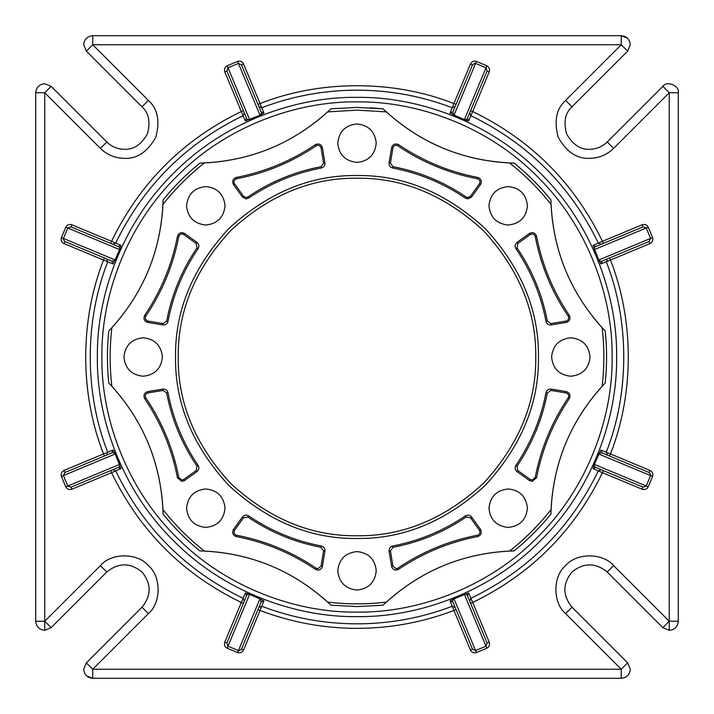 <?xml version="1.0" encoding="UTF-8"?>
<svg xmlns="http://www.w3.org/2000/svg" width="714" height="714" viewBox="0 0 714 714"><rect width="100%" height="100%" fill="white"/><g stroke="black" fill="none" stroke-linecap="round" stroke-linejoin="round"><path stroke-width="1.07" d="M357 538.463C310.688 539.088 267.911 521.372 228.685 485.315C192.628 446.089 174.912 403.312 175.537 357C174.912 310.688 192.628 267.911 228.685 228.685C267.911 192.628 310.688 174.912 357 175.537C403.312 174.912 446.089 192.628 485.315 228.685C521.372 267.911 539.088 310.688 538.463 357C539.088 403.312 521.372 446.089 485.315 485.315C446.089 521.372 403.312 539.088 357 538.463M357 178.25C311.375 177.634 269.249 195.092 230.604 230.604C195.092 269.249 177.634 311.375 178.25 357C177.634 402.625 195.092 444.751 230.604 483.396C269.249 518.908 311.375 536.366 357 535.75C402.625 536.366 444.751 518.908 483.396 483.396C518.908 444.751 536.366 402.625 535.75 357C536.366 311.375 518.908 269.249 483.396 230.604C444.751 195.092 402.625 177.634 357 178.25M514.125 163.095C527.664 174.073 539.927 186.336 550.905 199.875L551.038 204.391C538.874 188.942 525.058 175.126 509.609 162.962L514.125 163.095C463.591 161.489 419.877 143.38 382.999 108.787L386.292 111.884L357 110.143L327.708 111.884L331.001 108.787L357 107.43L382.999 108.787L369.861 107.76M119.675 464.314L115.159 454.015L121.014 468.616L111.536 472.686L110.661 470.597M464.314 594.325L454.015 598.841L468.616 592.986L472.686 602.464L470.597 603.339M594.325 249.686L598.841 259.985L592.986 245.384L602.464 241.314L603.339 243.403M104.414 456.041L103.548 453.952L107.752 452.274C84.413 393.039 84.413 320.961 107.752 261.726L106.502 258.834L111.83 261.047L114.686 260.69L116.56 256.817L113.071 263.948L103.548 260.048L104.414 257.959M113.071 263.948L111.83 261.047L64.929 241.511L63.269 239.27L63.421 238.431L115.266 259.994M116.471 256.781L119.613 249.588L116.56 256.817M455.166 607.498L452.274 606.248L450.052 600.929L452.953 602.17C452.176 601.447 452.533 600.331 454.015 598.841L475.569 650.579L472.489 649.071L452.953 602.17L456.041 609.586L453.952 610.452L452.274 606.248C421.59 617.922 389.826 623.786 357 623.84C324.174 623.786 292.41 617.922 261.726 606.248L258.834 607.498L261.047 602.17L260.69 599.314L256.817 597.439L263.948 600.929L260.048 610.452L257.959 609.586M263.948 600.929L261.047 602.17L241.511 649.071L239.27 650.731L238.431 650.579L259.994 598.734M256.781 597.529L249.588 594.387L256.817 597.439M609.586 257.959L610.452 260.048C634.219 320.318 634.219 393.682 610.452 453.952L649.945 470.401L649.071 472.489L602.17 452.953L599.314 453.31L597.529 457.219L600.929 450.052L610.452 453.952L609.586 456.041M649.071 472.489L650.731 474.73L650.579 475.569L598.734 454.006M597.529 457.219L594.387 464.412L597.439 457.183M249.686 119.675L259.985 115.159L245.384 121.014L241.314 111.536L243.403 110.661M257.959 104.414L260.048 103.548L261.726 107.752C292.41 96.078 324.174 90.214 357 90.16C389.826 90.214 421.59 96.078 452.274 107.752L455.166 106.502L452.953 111.83L453.31 114.686L457.183 116.56L450.052 113.071L453.952 103.548L456.041 104.414M450.052 113.071L452.953 111.83L472.489 64.929L474.73 63.269L475.569 63.421L454.006 115.266M457.219 116.471L464.412 119.613L457.183 116.56M92.463 35.7L621.251 35.7C626.705 36.271 629.73 39.297 630.301 44.75L627.651 51.149L572.003 106.797C565.167 113.017 563.364 122.058 566.613 133.92C572.708 144.603 580.366 149.726 589.603 149.288C596.431 149.181 602.295 146.745 607.203 141.997L662.851 86.349C666.662 80.316 679.871 85.787 678.3 92.749L678.3 621.251C677.729 626.705 674.703 629.73 669.25 630.301L662.851 627.651L669.25 621.251L669.25 92.749L613.603 148.396C606.918 154.876 598.912 158.187 589.603 158.338C577.01 158.936 566.559 151.948 558.25 137.383C553.823 121.21 556.277 108.876 565.604 100.397L621.251 44.75L92.749 44.75L148.396 100.397C157.723 108.876 160.177 121.21 155.75 137.383C147.441 151.948 136.99 158.936 124.397 158.338C115.088 158.187 107.082 154.876 100.397 148.396L106.797 141.997C111.705 146.745 117.569 149.181 124.397 149.288C133.634 149.726 141.292 144.603 147.387 133.92C150.636 122.058 148.833 113.017 141.997 106.797L86.251 51.051M621.537 678.3L92.749 678.3C87.295 677.729 84.27 674.703 83.699 669.25L86.349 662.851L141.997 607.203C151.493 595.467 151.493 583.74 141.997 572.003C130.26 562.507 118.533 562.507 106.797 572.003L51.149 627.651L44.75 630.301C39.297 629.73 36.271 626.705 35.7 621.251L35.7 92.749C36.271 87.295 39.297 84.27 44.75 83.699L51.149 86.349L106.797 141.997M168.013 321.291C167.406 323.567 165.925 324.79 163.568 324.968L162.837 324.915L163.051 323.576L166.683 321.032L168.013 321.291C173.056 294.998 183.087 270.776 198.117 248.624C183.087 270.776 173.056 294.998 168.013 321.291M196.993 466.144L198.117 465.376C199.402 467.75 199.036 469.821 197.01 471.606L184.524 480.549L181.892 481.397L177.447 477.728C171.895 449.124 160.971 422.75 144.674 398.599C160.971 422.75 171.895 449.124 177.447 477.728L178.777 477.47L181.892 480.04L183.739 479.451L196.225 470.499L196.993 466.144C181.856 443.831 171.753 419.439 166.683 392.968L163.051 390.424L147.896 392.932C145.477 393.825 144.781 395.467 145.799 397.832C162.203 422.144 173.199 448.687 178.777 477.47M243.501 517.775L242.394 516.99C244.179 514.964 246.25 514.598 248.624 515.883C270.776 530.913 294.998 540.944 321.291 545.987C323.87 546.745 325.084 548.477 324.915 551.163L322.407 566.318C321.827 568.656 320.336 569.915 317.944 570.111L315.401 569.326C291.25 553.029 264.876 542.104 236.272 536.553C264.876 542.104 291.25 553.029 315.401 569.326L316.168 568.201L317.944 568.755L321.068 566.104L323.576 550.949L321.032 547.317C294.561 542.247 270.169 532.144 247.856 517.007L243.501 517.775L234.549 530.261C233.478 532.608 234.13 534.259 236.53 535.223C265.313 540.801 291.856 551.797 316.168 568.201M466.144 517.007L465.376 515.883C467.75 514.598 469.821 514.964 471.606 516.99L480.549 529.476C482.093 532.822 481.147 535.188 477.728 536.553C449.124 542.104 422.75 553.029 398.599 569.326L396.056 570.111C393.664 569.915 392.173 568.656 391.593 566.318L389.085 551.163C388.916 548.477 390.13 546.745 392.709 545.987C419.002 540.944 443.224 530.913 465.376 515.883C443.224 530.913 419.002 540.944 392.709 545.987L392.968 547.317L390.424 550.949L392.932 566.104L396.056 568.755L397.832 568.201C422.144 551.797 448.687 540.801 477.47 535.223C479.87 534.259 480.522 532.608 479.451 530.261L470.499 517.775L466.144 517.007C443.831 532.144 419.439 542.247 392.968 547.317M535.223 477.47L536.553 477.728C542.104 449.124 553.029 422.75 569.326 398.599C553.029 422.75 542.104 449.124 536.553 477.728L532.109 481.397L529.476 480.549L516.99 471.606C514.964 469.821 514.598 467.75 515.883 465.376C530.913 443.224 540.944 419.002 545.987 392.709C540.944 419.002 530.913 443.224 515.883 465.376L517.007 466.144L517.775 470.499L530.261 479.451L532.109 480.04L535.223 477.47C540.801 448.687 551.797 422.144 568.201 397.832C569.219 395.467 568.522 393.825 566.104 392.932L550.949 390.424L547.317 392.968C542.247 419.439 532.144 443.831 517.007 466.144M551.163 324.915L550.432 324.968C548.075 324.79 546.594 323.567 545.987 321.291C540.944 294.998 530.913 270.776 515.883 248.624C514.598 246.25 514.964 244.179 516.99 242.394L517.775 243.501L517.007 247.856C532.144 270.169 542.247 294.561 547.317 321.032L550.949 323.576L551.163 324.915L566.318 322.407C569.781 321.13 570.781 318.792 569.326 315.401C553.029 291.25 542.104 264.876 536.553 236.272C542.104 264.876 553.029 291.25 569.326 315.401L568.201 316.168C551.797 291.856 540.801 265.313 535.223 236.53C534.259 234.13 532.608 233.478 530.261 234.549L517.775 243.501M471.606 197.01L467.929 198.903L465.376 198.117C443.224 183.087 419.002 173.056 392.709 168.013C419.002 173.056 443.224 183.087 465.376 198.117L466.144 196.993L467.929 197.546L470.499 196.225L471.606 197.01L480.549 184.524C482.093 181.177 481.147 178.812 477.728 177.447C449.124 171.895 422.75 160.971 398.599 144.674C422.75 160.971 449.124 171.895 477.728 177.447L477.47 178.777C448.687 173.199 422.144 162.203 397.832 145.799C395.467 144.781 393.825 145.477 392.932 147.896L390.424 163.051L392.968 166.683C419.439 171.753 443.831 181.856 466.144 196.993M248.624 198.117L246.071 198.903L242.394 197.01L243.501 196.225L246.071 197.546L247.856 196.993L248.624 198.117C270.776 183.087 294.998 173.056 321.291 168.013C323.87 167.255 325.084 165.523 324.915 162.837L322.407 147.682C321.13 144.219 318.792 143.219 315.401 144.674C291.25 160.971 264.876 171.895 236.272 177.447C264.876 171.895 291.25 160.971 315.401 144.674L316.168 145.799C291.856 162.203 265.313 173.199 236.53 178.777C234.13 179.741 233.478 181.392 234.549 183.739L243.501 196.225M357 123.941C345.397 125.164 338.989 131.581 337.767 143.175C338.989 154.777 345.397 161.185 357 162.408C345.397 161.185 338.989 154.777 337.767 143.175C338.989 131.581 345.397 125.164 357 123.941C368.602 125.164 375.011 131.581 376.233 143.175C375.011 154.777 368.602 161.185 357 162.408C368.602 161.185 375.011 154.777 376.233 143.175C375.011 131.581 368.602 125.164 357 123.941M508.198 186.568C496.596 187.791 490.188 194.208 488.965 205.802C490.188 217.404 496.596 223.812 508.198 225.035C496.596 223.812 490.188 217.404 488.965 205.802C490.188 194.208 496.596 187.791 508.198 186.568C519.792 187.791 526.209 194.208 527.432 205.802C526.209 217.404 519.792 223.812 508.198 225.035C519.792 223.812 526.209 217.404 527.432 205.802C526.209 194.208 519.792 187.791 508.198 186.568M570.825 337.767C559.223 338.989 552.814 345.397 551.592 357C552.814 368.602 559.223 375.011 570.825 376.233C559.223 375.011 552.814 368.602 551.592 357C552.814 345.397 559.223 338.989 570.825 337.767C582.419 338.989 588.836 345.397 590.059 357C588.836 368.602 582.419 375.011 570.825 376.233C582.419 375.011 588.836 368.602 590.059 357C588.836 345.397 582.419 338.989 570.825 337.767M508.198 488.965C496.596 490.188 490.188 496.596 488.965 508.198C490.188 519.792 496.596 526.209 508.198 527.432C496.596 526.209 490.188 519.792 488.965 508.198C490.188 496.596 496.596 490.188 508.198 488.965C519.792 490.188 526.209 496.596 527.432 508.198C526.209 519.792 519.792 526.209 508.198 527.432C519.792 526.209 526.209 519.792 527.432 508.198C526.209 496.596 519.792 490.188 508.198 488.965M357 551.592C345.397 552.814 338.989 559.223 337.767 570.825C338.989 582.419 345.397 588.836 357 590.059C345.397 588.836 338.989 582.419 337.767 570.825C338.989 559.223 345.397 552.814 357 551.592C368.602 552.814 375.011 559.223 376.233 570.825C375.011 582.419 368.602 588.836 357 590.059C368.602 588.836 375.011 582.419 376.233 570.825C375.011 559.223 368.602 552.814 357 551.592M205.802 488.965C194.208 490.188 187.791 496.596 186.568 508.198C187.791 519.792 194.208 526.209 205.802 527.432C194.208 526.209 187.791 519.792 186.568 508.198C187.791 496.596 194.208 490.188 205.802 488.965C217.404 490.188 223.812 496.596 225.035 508.198C223.812 519.792 217.404 526.209 205.802 527.432C217.404 526.209 223.812 519.792 225.035 508.198C223.812 496.596 217.404 490.188 205.802 488.965M143.175 337.767C131.581 338.989 125.164 345.397 123.941 357C125.164 368.602 131.581 375.011 143.175 376.233C131.581 375.011 125.164 368.602 123.941 357C125.164 345.397 131.581 338.989 143.175 337.767C154.777 338.989 161.185 345.397 162.408 357C161.185 368.602 154.777 375.011 143.175 376.233C154.777 375.011 161.185 368.602 162.408 357C161.185 345.397 154.777 338.989 143.175 337.767M205.802 186.568C194.208 187.791 187.791 194.208 186.568 205.802C187.791 217.404 194.208 223.812 205.802 225.035C194.208 223.812 187.791 217.404 186.568 205.802C187.791 194.208 194.208 187.791 205.802 186.568C217.404 187.791 223.812 194.208 225.035 205.802C223.812 217.404 217.404 223.812 205.802 225.035C217.404 223.812 223.812 217.404 225.035 205.802C223.812 194.208 217.404 187.791 205.802 186.568M199.875 550.905C250.409 552.511 294.123 570.62 331.001 605.213L357 606.57L331.001 605.213L327.708 602.116C292.624 570.557 251.515 553.529 204.391 551.038L199.875 550.905C186.336 539.927 174.073 527.664 163.095 514.125L162.962 509.609C160.471 462.485 143.443 421.376 111.884 386.292L108.787 382.999C106.975 365.666 106.975 348.334 108.787 331.001C106.975 348.334 106.975 365.666 108.787 382.999C143.38 419.877 161.489 463.591 163.095 514.125M450.052 600.929L454.006 598.734M603.339 470.597L602.464 472.686L592.986 468.616L594.325 464.314M649.071 241.511L602.17 261.047C601.447 261.824 600.331 261.467 598.841 259.985L650.579 238.431L649.071 241.511L649.945 243.599L610.452 260.048L600.929 263.948L598.734 259.994M470.597 110.661L472.686 111.536L468.616 121.014L464.314 119.675M44.75 630.301L44.75 621.251L100.397 565.604C111.197 552.654 137.597 552.654 148.396 565.604C161.346 576.403 161.346 602.803 148.396 613.603L92.749 669.25L92.749 678.3L86.662 675.944M662.851 627.651L607.203 572.003C595.467 562.507 583.74 562.507 572.003 572.003C562.507 583.74 562.507 595.467 572.003 607.203L627.749 662.949M627.651 51.149L621.251 44.75L621.251 35.7L627.338 38.056M263.948 113.071L261.047 111.83C261.824 112.553 261.467 113.669 259.985 115.159L238.431 63.421L241.511 64.929L261.047 111.83L258.834 106.502L261.726 107.752L263.948 113.071L259.994 115.266M110.661 243.403L111.536 241.314L121.014 245.384L119.675 249.686M113.071 450.052L111.83 452.953C112.553 452.176 113.669 452.533 115.159 454.015L63.421 475.569L64.929 472.489L111.83 452.953L106.502 455.166L107.752 452.274L113.071 450.052L115.266 454.006M243.403 603.339L241.314 602.464L245.384 592.986L249.686 594.325M550.905 514.125C539.927 527.664 527.664 539.927 514.125 550.905C527.664 539.927 539.927 527.664 550.905 514.125C552.511 463.591 570.62 419.877 605.213 382.999L602.116 386.292C570.557 421.376 553.529 462.485 551.038 509.609L550.905 514.125M327.708 602.116C347.236 604.437 366.764 604.437 386.292 602.116L382.999 605.213L357 606.57M204.391 162.962C188.942 175.126 175.126 188.942 162.962 204.391L163.095 199.875C174.073 186.336 186.336 174.073 199.875 163.095L204.391 162.962C251.515 160.471 292.624 143.443 327.708 111.884M357 107.43L331.001 108.787C294.123 143.38 250.409 161.489 199.875 163.095M236.53 178.777L236.272 177.447C232.853 178.812 231.907 181.177 233.451 184.524L242.394 197.01M163.095 199.875C161.489 250.409 143.38 294.123 108.787 331.001L111.884 327.708C143.443 292.624 160.471 251.515 162.962 204.391M111.884 327.708C109.563 347.236 109.563 366.764 111.884 386.292M162.962 509.609C175.126 525.058 188.942 538.874 204.391 551.038M382.999 605.213C419.877 570.62 463.591 552.511 514.125 550.905L509.609 551.038C462.485 553.529 421.376 570.557 386.292 602.116M509.609 551.038C525.058 538.874 538.874 525.058 551.038 509.609M602.116 386.292C604.437 366.764 604.437 347.236 602.116 327.708L605.213 331.001C570.62 294.123 552.511 250.409 550.905 199.875M551.038 204.391C553.529 251.515 570.557 292.624 602.116 327.708M386.292 111.884C421.376 143.443 462.485 160.471 509.609 162.962M392.968 166.683L392.709 168.013C390.13 167.255 388.916 165.523 389.085 162.837L391.593 147.682C392.87 144.219 395.208 143.219 398.599 144.674L397.832 145.799M397.832 568.201L398.599 569.326C422.75 553.029 449.124 542.104 477.728 536.553L477.47 535.223M236.53 535.223L236.272 536.553C232.853 535.188 231.907 532.822 233.451 529.476L242.394 516.99M321.032 547.317L321.291 545.987C294.998 540.944 270.776 530.913 248.624 515.883L247.856 517.007M178.777 236.53L177.447 236.272C171.895 264.876 160.971 291.25 144.674 315.401C160.971 291.25 171.895 264.876 177.447 236.272C178.812 232.853 181.177 231.907 184.524 233.451L197.01 242.394C199.036 244.179 199.402 246.25 198.117 248.624L196.993 247.856L196.225 243.501L183.739 234.549C181.392 233.478 179.741 234.13 178.777 236.53C173.199 265.313 162.203 291.856 145.799 316.168C144.781 318.533 145.477 320.175 147.896 321.068L163.051 323.576M145.799 316.168L144.674 315.401C143.219 318.792 144.219 321.13 147.682 322.407L162.837 324.915M145.799 397.832L144.674 398.599C143.219 395.208 144.219 392.87 147.682 391.593L162.837 389.085C165.523 388.916 167.255 390.13 168.013 392.709C173.056 419.002 183.087 443.224 198.117 465.376M547.317 392.968L545.987 392.709C546.745 390.13 548.477 388.916 551.163 389.085L550.949 390.424M568.201 397.832L569.326 398.599C570.781 395.208 569.781 392.87 566.318 391.593L551.163 389.085M535.223 236.53L536.553 236.272C535.188 232.853 532.822 231.907 529.476 233.451L516.99 242.394M627.651 662.851L630.301 669.25C629.73 674.703 626.705 677.729 621.251 678.3L621.251 669.25L627.651 662.851M86.349 51.149L83.699 44.75C84.27 39.297 87.295 36.271 92.749 35.7L92.749 44.75L86.349 51.149M605.213 331.001C607.025 348.334 607.025 365.666 605.213 382.999M100.397 148.396L44.75 92.749L51.149 86.349M35.7 92.749L44.75 92.749L44.75 621.251L51.149 627.651M662.851 86.349L669.25 92.749L678.3 92.749M607.203 572.003L613.603 565.604C602.803 552.654 576.403 552.654 565.604 565.604C552.654 576.403 552.654 602.803 565.604 613.603L621.251 669.25L92.749 669.25L86.349 662.851M467.5 118.096C467.536 119.167 466.51 119.666 464.412 119.613L486.011 67.768L487.109 71.025L467.5 118.096L468.616 121.014M487.109 71.025L489.197 71.891C490.036 69.142 489.251 67.107 486.85 65.777L476.408 61.422C473.766 60.654 471.767 61.529 470.401 64.055L472.489 64.929M121.014 245.384L118.096 246.5C119.167 246.464 119.666 247.49 119.613 249.588L67.768 227.989L71.025 226.891L118.096 246.5L112.75 244.277L115.668 243.153C143.434 185.926 185.926 143.434 243.153 115.668L244.277 112.75L246.5 118.096L226.891 71.025L227.989 67.768L249.588 119.613C247.49 119.666 246.464 119.167 246.5 118.096L245.384 121.014M241.511 64.929L243.599 64.055C242.233 61.529 240.234 60.654 237.592 61.422L227.15 65.777C224.749 67.107 223.964 69.142 224.803 71.891L226.891 71.025M642.975 487.109L595.904 467.5C594.833 467.536 594.334 466.51 594.387 464.412L646.232 486.011L642.975 487.109L642.109 489.197C644.858 490.036 646.893 489.251 648.223 486.85L652.578 476.408C653.346 473.766 652.471 471.767 649.945 470.401M592.986 468.616L595.904 467.5M602.17 452.953L600.929 450.052M245.384 592.986L246.5 595.904C246.464 594.833 247.49 594.334 249.588 594.387L227.989 646.232L226.891 642.975L246.5 595.904L244.277 601.25L243.153 598.332C185.926 570.566 143.434 528.074 115.668 470.847L112.75 469.723M226.891 642.975L224.803 642.109C223.964 644.858 224.749 646.893 227.15 648.223L237.592 652.578C240.234 653.346 242.233 652.471 243.599 649.945L241.511 649.071M71.025 226.891L71.891 224.803C69.142 223.964 67.107 224.749 65.777 227.15L61.422 237.592C60.654 240.234 61.529 242.233 64.055 243.599L64.929 241.511M600.929 263.948L602.17 261.047L607.498 258.834L606.248 261.726C629.587 320.961 629.587 393.039 606.248 452.274L607.498 455.166M469.723 112.75L470.847 115.668C528.074 143.434 570.566 185.926 598.332 243.153L601.25 244.277L595.904 246.5L642.975 226.891L646.232 227.989L594.387 249.588C594.334 247.49 594.833 246.464 595.904 246.5L592.986 245.384M489.197 71.891L472.686 111.536C530.957 139.783 574.217 183.043 602.464 241.314L642.109 224.803L642.975 226.891M472.489 649.071L470.401 649.945C471.767 652.471 473.766 653.346 476.408 652.578L486.85 648.223C489.251 646.893 490.036 644.858 489.197 642.109L487.109 642.975L486.011 646.232L464.412 594.387C466.51 594.334 467.536 594.833 467.5 595.904L487.109 642.975M601.25 469.723L598.332 470.847C570.566 528.074 528.074 570.566 470.847 598.332L469.723 601.25L467.5 595.904L468.616 592.986M64.929 472.489L64.055 470.401C61.529 471.767 60.654 473.766 61.422 476.408L65.777 486.85C67.107 489.251 69.142 490.036 71.891 489.197L71.025 487.109L67.768 486.011L119.613 464.412C119.666 466.51 119.167 467.536 118.096 467.5L71.025 487.109M118.096 467.5L121.014 468.616M357 97.363C417.886 96.533 489.84 121.764 540.587 173.413C592.236 224.16 617.467 296.114 616.637 357C617.467 417.886 592.236 489.84 540.587 540.587C489.84 592.236 417.886 617.467 357 616.637C296.114 617.467 224.16 592.236 173.413 540.587C121.764 489.84 96.533 417.886 97.363 357C96.533 296.114 121.764 224.16 173.413 173.413C224.16 121.764 296.114 96.533 357 97.363M357 612.112C416.824 612.933 487.528 588.14 537.392 537.392C588.14 487.528 612.933 416.824 612.112 357C612.933 297.176 588.14 226.472 537.392 176.608C487.528 125.86 416.824 101.067 357 101.888C297.176 101.067 226.472 125.86 176.608 176.608C125.86 226.472 101.067 297.176 101.888 357C101.067 416.824 125.86 487.528 176.608 537.392C226.472 588.14 297.176 612.933 357 612.112M669.25 630.301L669.25 621.251L613.603 565.604M572.003 106.797L565.604 100.397M44.75 621.251L35.7 621.251M184.524 480.549L183.739 479.451M322.407 566.318L321.068 566.104M470.401 649.945L453.952 610.452C422.724 622.331 390.406 628.302 357 628.365C323.594 628.302 291.276 622.331 260.048 610.452L243.599 649.945M243.599 64.055L260.048 103.548C320.318 79.781 393.682 79.781 453.952 103.548L470.401 64.055M649.945 243.599C652.471 242.233 653.346 240.234 652.578 237.592L648.223 227.15C646.893 224.749 644.858 223.964 642.109 224.803M642.109 489.197L602.464 472.686C574.217 530.957 530.957 574.217 472.686 602.464L489.197 642.109M224.803 642.109L241.314 602.464C183.043 574.217 139.783 530.957 111.536 472.686L71.891 489.197M64.055 470.401L103.548 453.952C79.781 393.682 79.781 320.318 103.548 260.048L64.055 243.599M71.891 224.803L111.536 241.314C139.783 183.043 183.043 139.783 241.314 111.536L224.803 71.891M247.856 196.993C270.169 181.856 294.561 171.753 321.032 166.683L323.576 163.051L321.068 147.896C320.175 145.477 318.533 144.781 316.168 145.799M321.032 166.683L321.291 168.013M233.451 184.524L234.549 183.739M323.576 163.051L324.915 162.837M321.068 147.896L322.407 147.682M166.683 321.032C171.753 294.561 181.856 270.169 196.993 247.856M550.949 323.576L566.104 321.068C568.522 320.175 569.219 318.533 568.201 316.168M470.499 196.225L479.451 183.739C480.522 181.392 479.87 179.741 477.47 178.777M389.085 162.837L390.424 163.051M391.593 147.682L392.932 147.896M479.451 183.739L480.549 184.524M517.007 247.856L515.883 248.624M547.317 321.032L545.987 321.291M529.476 233.451L530.261 234.549M566.104 321.068L566.318 322.407M566.318 391.593L566.104 392.932M517.775 470.499L516.99 471.606M530.261 479.451L529.476 480.549M471.606 516.99L470.499 517.775M480.549 529.476L479.451 530.261M390.424 550.949L389.085 551.163M392.932 566.104L391.593 566.318M324.915 551.163L323.576 550.949M234.549 530.261L233.451 529.476M197.01 471.606L196.225 470.499M166.683 392.968L168.013 392.709M163.051 390.424L162.837 389.085M147.896 392.932L147.682 391.593M147.682 322.407L147.896 321.068M196.225 243.501L197.01 242.394M183.739 234.549L184.524 233.451M141.997 106.797L148.396 100.397M100.397 565.604L106.797 572.003M607.203 141.997L613.603 148.396M148.396 613.603L141.997 607.203M678.3 621.251L669.25 621.251M565.604 613.603L572.003 607.203M486.85 65.777L486.011 67.768L475.569 63.421L476.408 61.422M237.592 61.422L238.431 63.421L227.989 67.768L227.15 65.777M648.223 486.85L646.232 486.011L650.579 475.569L652.578 476.408M227.15 648.223L227.989 646.232L238.431 650.579L237.592 652.578M65.777 227.15L67.768 227.989L63.421 238.431L61.422 237.592M652.578 237.592L650.579 238.431L646.232 227.989L648.223 227.15M476.408 652.578L475.569 650.579L486.011 646.232L486.85 648.223M61.422 476.408L63.421 475.569L67.768 486.011L65.777 486.85"/></g></svg>
